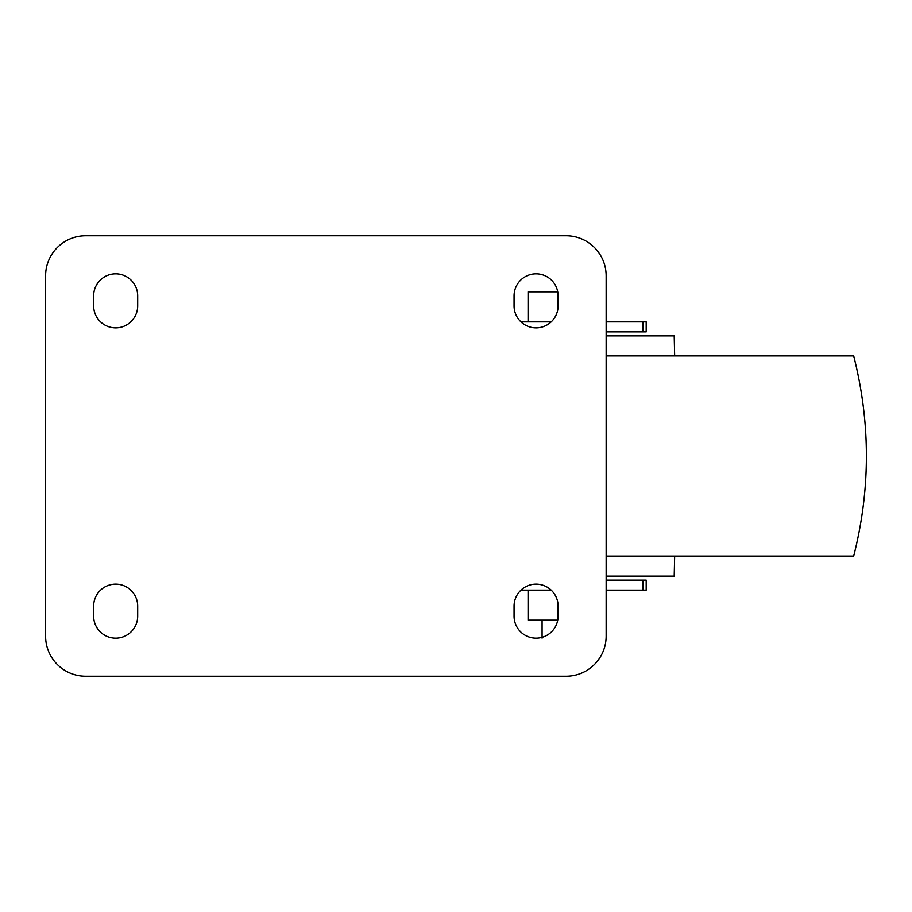 <?xml version="1.0" encoding="UTF-8"?>
<svg xmlns="http://www.w3.org/2000/svg" width="912" height="912" viewBox="0 0 912 912"><rect width="100%" height="100%" fill="white"/><g stroke="black" fill="none" stroke-linecap="round" stroke-linejoin="round"><path stroke-width="1.37" d="M606.149 331.877L646.186 331.877L646.186 321.868L606.149 321.868M551.19 321.868L520.969 321.868M606.149 590.132L646.186 590.132L646.186 580.123L606.149 580.123M520.969 590.132L551.19 590.132M528.071 590.132L528.071 620.16L557.734 620.16M542.081 638.172L542.081 620.16M528.071 321.868L528.071 291.84L557.734 291.84M606.149 576.122L674.207 576.122L674.663 556.092M606.149 556.092L853.689 556.092C870.629 489.368 870.629 422.632 853.689 355.908L606.149 355.908M606.149 335.878L674.207 335.878L674.663 355.908M45.6 275.823L45.6 636.177A40.037 40.037 0 0 0 85.637 676.214L566.113 676.214A40.037 40.037 0 0 0 606.149 636.177L606.149 275.823A40.037 40.037 0 0 0 566.113 235.786L85.637 235.786A40.037 40.037 0 0 0 45.6 275.823M514.06 295.841L514.06 305.851A22.025 22.025 0 0 0 536.074 327.875A22.025 22.025 0 0 0 558.098 305.851L558.098 295.841A22.025 22.025 0 0 0 536.074 273.828A22.025 22.025 0 0 0 514.06 295.841M558.098 606.149A22.025 22.025 0 0 0 536.074 584.125A22.025 22.025 0 0 0 514.06 606.149L514.06 616.159A22.025 22.025 0 0 0 536.074 638.172A22.025 22.025 0 0 0 558.098 616.159L558.098 606.149M93.651 295.841L93.651 305.851A22.025 22.025 0 0 0 115.664 327.875A22.025 22.025 0 0 0 137.689 305.851L137.689 295.841A22.025 22.025 0 0 0 115.664 273.828A22.025 22.025 0 0 0 93.651 295.841M137.689 606.149A22.025 22.025 0 0 0 115.664 584.125A22.025 22.025 0 0 0 93.651 606.149L93.651 616.159A22.025 22.025 0 0 0 115.664 638.172A22.025 22.025 0 0 0 137.689 616.159L137.689 606.149M642.926 331.877L642.926 321.868M642.926 590.132L642.926 580.123"/></g></svg>
